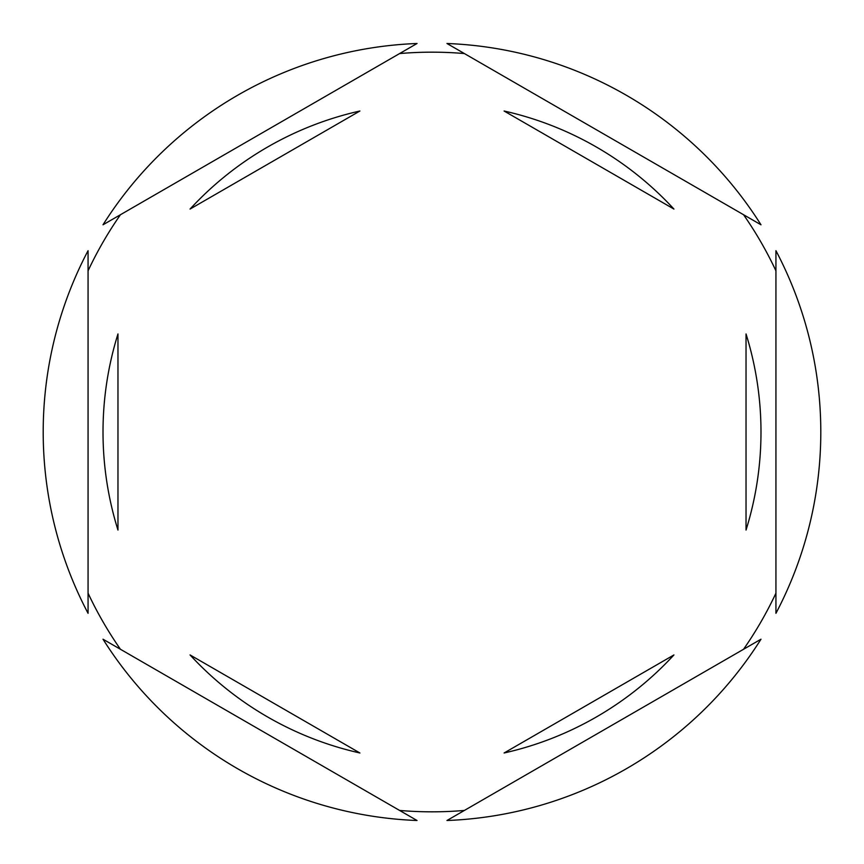 <?xml version="1.0" encoding="UTF-8"?>
<svg xmlns="http://www.w3.org/2000/svg" width="864" height="864" viewBox="0 0 864 864"><rect width="100%" height="100%" fill="white"/><g stroke="black" fill="none" stroke-linecap="round" stroke-linejoin="round"><path stroke-width="1.3" d="M88.063 270.832A379.825 379.825 0 0 1 120.452 214.726M399.611 53.557A379.825 379.825 0 0 1 464.389 53.557M743.548 214.726A379.825 379.825 0 0 1 775.937 270.832M775.937 613.31A388.8 388.8 0 0 0 775.937 250.69L775.937 613.31M103.01 432A328.99 328.99 0 0 0 117.968 530.064L117.968 333.936A328.99 328.99 0 0 0 103.01 432M673.942 209.066A328.99 328.99 0 0 0 504.09 111.013L673.942 209.066M746.032 530.064A328.99 328.99 0 0 0 746.032 333.936L746.032 530.064M504.09 752.987A328.99 328.99 0 0 0 673.942 654.934L504.09 752.987M190.058 654.934A328.99 328.99 0 0 0 359.91 752.987L190.058 654.934M760.99 224.791L446.958 43.492A388.8 388.8 0 0 1 760.99 224.791M446.958 820.508L760.99 639.209A388.8 388.8 0 0 1 446.958 820.508M103.01 639.209L417.042 820.508A388.8 388.8 0 0 1 103.01 639.209M88.063 250.69L88.063 613.31A388.8 388.8 0 0 1 88.063 250.69M417.042 43.492L103.01 224.791A388.8 388.8 0 0 1 417.042 43.492M775.937 593.168A379.825 379.825 0 0 1 743.548 649.274M464.389 810.443A379.825 379.825 0 0 1 399.611 810.443M120.452 649.274A379.825 379.825 0 0 1 88.063 593.168M359.91 111.013A328.99 328.99 0 0 0 190.058 209.066L359.91 111.013"/></g></svg>
